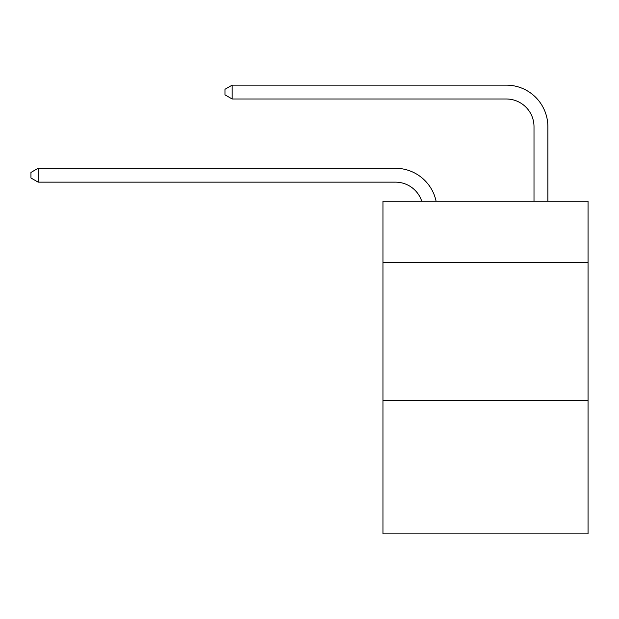 <?xml version="1.0" encoding="UTF-8"?>
<svg xmlns="http://www.w3.org/2000/svg" width="619" height="619" viewBox="0 0 619 619"><rect width="100%" height="100%" fill="white"/><g stroke="black" fill="none" stroke-linecap="round" stroke-linejoin="round"><path stroke-width="0.93" d="M588.05 262.247L588.05 201.268L382.952 201.268L382.952 262.247L588.05 262.247L588.05 533.864L382.952 533.864L382.952 262.247M588.05 400.826L382.952 400.826M395.417 182.141A27.716 27.716 -35.5 0 1 421.771 201.268A27.716 27.716 -33.6 0 0 395.417 182.141L38.154 182.141L30.95 177.986L30.95 172.446L38.154 168.283L395.417 168.283A41.574 41.574 144.5 0 1 436.101 201.268M534.004 201.268L534.004 126.709A27.716 27.716 12.6 0 0 506.288 98.994L232.171 98.994L224.968 94.839L224.968 89.291L232.171 85.136L506.288 85.136A41.574 41.574 38.8 0 1 547.861 126.709L547.861 201.268M534.004 126.709A27.716 27.716 -141.2 0 0 506.288 98.994A27.716 27.716 -141.2 0 1 534.004 126.709A27.716 27.716 -141.2 0 0 506.288 98.994A27.716 27.716 -141.2 0 1 534.004 126.709A27.716 27.716 -141.2 0 0 506.288 98.994A27.716 27.716 -141.2 0 1 534.004 126.709A27.716 27.716 -141.2 0 0 506.288 98.994A27.716 27.716 -141.2 0 1 534.004 126.709A27.716 27.716 -141.2 0 0 506.288 98.994A27.716 27.716 -141.2 0 1 534.004 126.709A27.716 27.716 -141.2 0 0 506.288 98.994A27.716 27.716 -141.2 0 1 534.004 126.709A27.716 27.716 -141.2 0 0 506.288 98.994A27.716 27.716 -141.2 0 1 534.004 126.709A27.716 27.716 -141.2 0 0 506.288 98.994A27.716 27.716 -141.2 0 1 534.004 126.709A27.716 27.716 -141.2 0 0 506.288 98.994A27.716 27.716 -141.2 0 1 534.004 126.709A27.716 27.716 -141.2 0 0 506.288 98.994A27.716 27.716 -141.2 0 1 534.004 126.709A27.716 27.716 -141.2 0 0 506.288 98.994A27.716 27.716 -141.2 0 1 534.004 126.709A27.716 27.716 -141.2 0 0 506.288 98.994A27.716 27.716 -141.2 0 1 534.004 126.709A27.716 27.716 -141.2 0 0 506.288 98.994A27.716 27.716 -141.2 0 1 534.004 126.709M38.154 168.283L38.154 182.141M232.171 85.136L232.171 98.994"/></g></svg>
